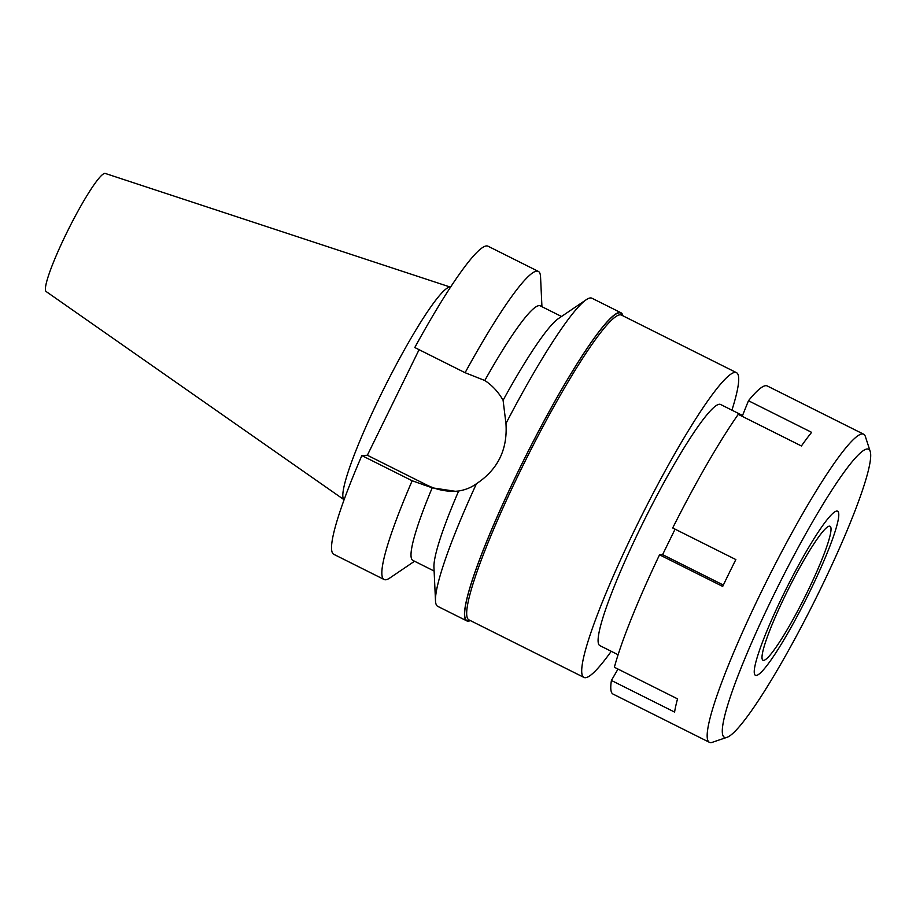 <?xml version="1.0" encoding="UTF-8"?>
<svg xmlns="http://www.w3.org/2000/svg" width="916" height="916" viewBox="0 0 916 916"><rect width="100%" height="100%" fill="white"/><g stroke="black" fill="none" stroke-linecap="round" stroke-linejoin="round"><path stroke-width="1.37" d="M104.813 173.387A66.044 8.049 116.6 0 0 67.864 230.489A66.044 8.049 116.6 0 0 46.143 291.54L344.107 499.77A118.908 14.496 116.6 0 1 383.392 389.632A118.908 14.496 116.6 0 1 449.802 287.074A118.908 14.496 116.6 0 1 450.523 287.155L105.26 173.445A66.044 8.049 116.6 0 0 104.813 173.387M419.081 349.683L367.362 455.252L361.854 455.573A172.277 20.999 116.6 0 0 333.802 554.329L384.113 579.507A172.277 20.999 -63.4 0 1 412.166 480.751L432.215 487.816A142.323 17.347 116.6 0 0 412.876 560.397L434.115 571.034M465.099 372.709A172.277 20.999 -63.4 0 1 536.822 271.102A172.277 20.999 -63.4 0 1 538.322 271.388L488.01 246.198A172.277 20.999 116.6 0 0 486.522 245.923A172.277 20.999 116.6 0 0 414.788 347.53L465.099 372.709L484.793 380.495A142.323 17.347 116.6 0 1 539.032 305.623A142.323 17.347 116.6 0 1 540.268 305.864L561.519 316.489M456.054 491.251A60.296 59.7 86.7 0 1 426.856 485.033L367.362 455.252M538.322 271.388A172.277 20.999 -63.4 0 1 540.555 276.907L541.94 306.7M414.536 561.233L389.861 577.973A172.277 20.999 -63.4 0 1 385.602 579.782A172.277 20.999 -63.4 0 1 384.113 579.507M361.854 455.573L412.166 480.751M432.215 487.816L455.321 491.297L458.653 491.01C465.454 489.877 471.385 487.449 476.435 483.74C497.88 469.53 507.716 449.458 505.953 423.513L503.09 400.303C498.407 392.037 492.304 385.43 484.793 380.495M470.366 620.579A172.277 20.999 -63.4 0 1 468.259 621.151A172.277 20.999 -63.4 0 1 466.771 620.876A172.277 20.999 -63.4 0 1 522.418 462.798A172.277 20.999 -63.4 0 1 619.479 312.47A172.277 20.999 -63.4 0 1 620.979 312.757L591.942 298.227A172.277 20.999 116.6 0 0 590.454 297.94A172.277 20.999 116.6 0 0 586.194 299.75A172.277 20.999 116.6 0 0 505.953 423.513M503.09 400.303A142.323 17.347 -63.4 0 1 558.428 318.585L586.194 299.75M620.979 312.757A172.277 20.999 -63.4 0 1 622.903 315.814M476.435 483.74A172.277 20.999 116.6 0 0 435.501 600.816L433.944 567.302A142.323 17.347 -63.4 0 1 458.653 491.01M435.501 600.816A172.277 20.999 116.6 0 0 437.733 606.346L466.771 620.876M622.617 315.665L622.537 315.402A171.91 20.954 116.6 0 0 619.319 312.814A171.91 20.954 116.6 0 0 519.819 468.179A171.91 20.954 116.6 0 0 468.431 620.819A171.91 20.954 116.6 0 0 469.816 620.533L470.08 620.441M736.487 372.663L621.472 315.093A170.41 20.77 116.6 0 0 619.995 314.818A170.41 20.77 116.6 0 0 523.986 463.507A170.41 20.77 116.6 0 0 468.935 619.869L583.95 677.428A170.41 20.77 -63.4 0 1 639.002 521.078A170.41 20.77 -63.4 0 1 735.01 372.388A170.41 20.77 -63.4 0 1 736.487 372.663A170.41 20.77 -63.4 0 1 731.918 410.162M611.235 651.299A170.41 20.77 -63.4 0 1 585.427 677.714A170.41 20.77 -63.4 0 1 583.95 677.428M742.544 415.475L720.56 404.471A134.824 16.431 116.6 0 0 719.392 404.254A134.824 16.431 116.6 0 0 643.433 521.902A134.824 16.431 116.6 0 0 599.877 645.62L618.105 654.734M763.635 660.367A74.906 9.126 116.6 0 0 805.84 595.011A74.906 9.126 116.6 0 0 830.033 526.276A74.906 9.126 116.6 0 0 829.381 526.15A74.906 9.126 116.6 0 0 787.188 591.518A74.906 9.126 116.6 0 0 762.982 660.241A74.906 9.126 116.6 0 0 763.635 660.367M836.777 511.059A91.76 11.187 -63.4 0 1 838.186 511.769A91.76 11.187 -63.4 0 1 806.515 598.263A91.76 11.187 -63.4 0 1 756.25 675.458A91.76 11.187 -63.4 0 1 756.238 675.458A91.76 11.187 -63.4 0 1 783.672 593.992A91.76 11.187 -63.4 0 1 836.777 511.059A91.76 11.187 116.6 0 0 783.672 593.992A91.76 11.187 116.6 0 0 756.238 675.458A91.76 11.187 116.6 0 0 756.25 675.458A91.76 11.187 116.6 0 0 806.515 598.263A91.76 11.187 116.6 0 0 838.186 511.769A91.76 11.187 116.6 0 0 836.777 511.059M727.132 737.265A161.044 19.625 -63.4 0 1 725.827 737.54A161.044 19.625 -63.4 0 1 773.974 594.541A161.044 19.625 -63.4 0 1 867.189 448.989A161.044 19.625 -63.4 0 1 870.2 451.416A161.044 19.625 -63.4 0 1 814.061 602.041A161.044 19.625 -63.4 0 1 727.132 737.265L712.316 742.315A172.277 20.999 -63.4 0 1 710.93 742.613A172.277 20.999 -63.4 0 1 709.431 742.326A172.277 20.999 -63.4 0 1 765.089 584.259A172.277 20.999 -63.4 0 1 862.151 433.932A172.277 20.999 -63.4 0 1 863.651 434.207L767.242 385.957A172.277 20.999 116.6 0 0 765.753 385.682A172.277 20.999 116.6 0 0 748.464 400.739L742.2 416.333M748.464 400.739L811.622 432.341A172.277 20.999 116.6 0 0 801.42 445.978L738.262 414.364A172.277 20.999 116.6 0 0 672.699 527.971L735.857 559.573A172.277 20.999 116.6 0 0 722.701 586.423L659.543 554.81L662.6 554.638L675.081 529.162M659.543 554.81A172.277 20.999 116.6 0 0 614.373 667.249L677.531 698.862A172.277 20.999 116.6 0 0 674.588 712.076L611.419 680.462A172.277 20.999 116.6 0 0 613.033 694.076L709.431 742.326M618.002 669.069L611.419 680.462M863.651 434.207A172.277 20.999 -63.4 0 1 865.368 436.531L870.2 451.416M723.365 585.049L662.6 554.638M424.062 485.194L426.856 485.033"/></g></svg>
